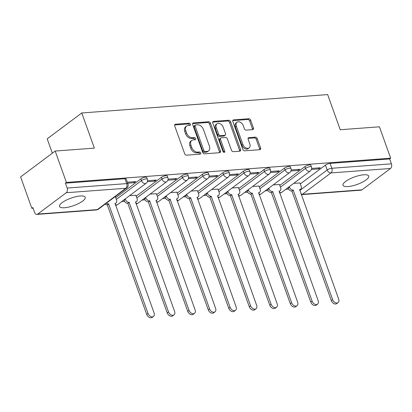 <?xml version="1.0" encoding="UTF-8"?>
<svg xmlns="http://www.w3.org/2000/svg" width="412" height="412" viewBox="0 0 412 412"><rect width="100%" height="100%" fill="white"/><g stroke="black" fill="none" stroke-linecap="round" stroke-linejoin="round"><path stroke-width="0.62" d="M190.437 124.218A1.205 0.834 53.2 0 0 189.144 123.203L175.43 124.228A1.72 1.195 53.2 0 0 174.956 124.403A1.72 1.195 53.2 0 0 174.693 125.876L184.664 153.727A1.72 1.195 53.2 0 0 186.512 155.175L200.222 154.15A1.205 0.834 53.2 0 0 200.556 154.031A1.205 0.834 53.2 0 0 200.737 153.001A1.205 0.834 53.2 0 0 199.449 151.987L197.672 152.116A5.5 3.821 53.2 0 1 191.771 147.475L190.941 145.153A5.5 3.821 53.2 0 1 191.776 140.446A5.5 3.821 53.2 0 1 193.295 139.895L195.072 139.761A1.205 0.834 53.2 0 0 195.401 139.642A1.205 0.834 53.2 0 0 195.587 138.612A1.205 0.834 53.2 0 0 194.294 137.593L192.522 137.726A5.5 3.821 53.2 0 1 186.615 133.086L185.786 130.764A5.5 3.821 53.2 0 1 186.621 126.051A5.5 3.821 53.2 0 1 188.145 125.505L189.917 125.372A1.205 0.834 53.2 0 0 190.251 125.253A1.205 0.834 53.2 0 0 190.437 124.218M189.505 125.403A1.205 0.834 53.2 0 0 189.427 124.975A1.205 0.834 53.2 0 0 188.135 123.96L174.611 124.97M199.81 154.181A1.205 0.834 53.2 0 0 199.732 153.753A1.205 0.834 53.2 0 0 198.44 152.739L196.663 152.873L197.672 152.116M194.66 139.792A1.205 0.834 53.2 0 0 194.577 139.364A1.205 0.834 53.2 0 0 193.29 138.35L191.513 138.483L192.522 137.726M80.242 195.988A13.653 3.981 160.3 0 0 66.064 200.253A13.653 3.981 160.3 0 0 59.524 206.474A13.653 3.981 160.3 0 0 64.514 207.756A13.653 3.981 160.3 0 0 78.692 203.492A13.653 3.981 160.3 0 0 85.233 197.271A13.653 3.981 160.3 0 0 80.242 195.988M363.729 174.796A13.653 3.981 160.3 0 0 349.556 179.06A13.653 3.981 160.3 0 0 343.016 185.282A13.653 3.981 160.3 0 0 348.006 186.564A13.653 3.981 160.3 0 0 362.179 182.3A13.653 3.981 160.3 0 0 368.719 176.078A13.653 3.981 160.3 0 0 363.729 174.796M252.71 129.651A1.72 1.195 53.2 0 0 253.184 129.481A1.72 1.195 53.2 0 0 253.447 128.008L250.645 120.196A1.72 1.195 53.2 0 0 248.802 118.744L233.573 119.882A1.72 1.195 53.2 0 0 233.099 120.057A1.72 1.195 53.2 0 0 232.837 121.53L242.807 149.381A1.72 1.195 53.2 0 0 244.656 150.828L259.884 149.69A1.72 1.195 53.2 0 0 260.358 149.52A1.72 1.195 53.2 0 0 260.621 148.047L257.243 138.607A1.72 1.195 53.2 0 0 255.394 137.16L248.879 137.644A1.72 1.195 53.2 0 0 248.405 137.819A1.72 1.195 53.2 0 0 248.142 139.287L249.816 143.968A4.594 3.193 53.2 0 1 249.121 147.908A4.594 3.193 53.2 0 1 242.91 144.483L236.349 126.149A4.594 3.193 53.2 0 1 237.044 122.215A4.594 3.193 53.2 0 1 243.25 125.634L244.347 128.688A1.72 1.195 53.2 0 0 246.191 130.141L252.71 129.651M66.265 192.723L37.734 214.07A3.502 2.302 -94.3 0 1 36.869 214.41A3.502 2.302 -94.3 0 1 34.587 212.427L32.842 207.54L31.832 208.292L20.6 176.923L55.177 151.05L94.358 148.119L81.772 112.965L327.658 94.585L340.245 129.739L379.426 126.808L390.658 158.177L66.409 182.418L65.4 183.175L67.151 188.057L126.716 183.608A3.502 1.02 -19.7 0 1 127.993 183.937L126.242 179.05A3.502 1.02 -19.7 0 0 124.965 178.72L126.716 183.608A3.502 2.302 -94.3 0 1 125.825 188.269L66.265 192.723A3.502 2.302 -94.3 0 0 67.151 188.057M55.177 151.05L66.409 182.418M210.506 123.198A1.72 1.195 53.2 0 0 208.663 121.746L193.434 122.884A1.72 1.195 53.2 0 0 192.96 123.054A1.72 1.195 53.2 0 0 192.698 124.527L202.668 152.378A1.72 1.195 53.2 0 0 204.517 153.831L219.745 152.692A1.72 1.195 53.2 0 0 220.219 152.517A1.72 1.195 53.2 0 0 220.482 151.05L210.506 123.198L209.502 123.95A1.72 1.195 53.2 0 0 207.658 122.498L192.615 123.626M213.504 121.385L228.732 120.247A1.72 1.195 53.2 0 1 230.576 121.695L240.551 149.546A1.72 1.195 53.2 0 1 240.289 151.019A1.72 1.195 53.2 0 1 239.815 151.194L233.295 151.678A1.72 1.195 53.2 0 1 231.451 150.226L227.409 138.932A1.72 1.195 53.2 0 0 225.565 137.479L221.239 137.804A1.72 1.195 53.2 0 0 220.765 137.979A1.72 1.195 53.2 0 0 220.502 139.447L224.715 151.209A1.205 0.834 53.2 0 1 224.53 152.239A1.205 0.834 53.2 0 1 222.907 151.343L212.767 123.028A1.72 1.195 53.2 0 1 213.03 121.555A1.72 1.195 53.2 0 1 213.504 121.385L212.731 121.962M300.312 183.896L325.439 165.094L327.19 169.976A3.502 1.02 -19.7 0 1 331.835 168.271L391.4 163.822A3.502 2.302 85.7 0 1 390.514 168.482L361.983 189.829A3.502 2.302 85.7 0 1 361.118 190.169L301.553 194.624A3.502 2.302 85.7 0 0 302.418 194.284L361.983 189.829M31.832 208.292L33.078 208.199M121.664 201.581L124.537 201.365M142.176 200.047L145.05 199.83M162.689 198.512L165.562 198.296M183.201 196.977L186.075 196.766M203.713 195.448L206.587 195.231M224.226 193.913L227.1 193.697M244.738 192.378L247.612 192.162M265.251 190.844L268.124 190.632M285.758 189.314L288.637 189.098M52.329 153.176L47.195 138.844L81.772 112.965M390.658 158.177L389.649 158.934L391.4 163.822M115.381 196.787L115.051 196.709M127.73 183.201L134.183 182.717L133.828 181.723M134.183 182.717L135.692 181.584L127.375 182.207M135.893 195.257L129.625 195.618M147.331 181.733L154.696 181.182L154.34 180.193M154.696 181.182L156.205 180.049L147.573 180.698M156.405 193.722L150.138 194.088M167.844 180.198L175.208 179.647L174.853 178.659M175.208 179.647L176.717 178.52L168.086 179.163M176.913 192.188L170.65 192.553M188.356 178.669L195.721 178.118L195.365 177.124M195.721 178.118L197.23 176.985L188.598 177.629M197.425 190.653L191.163 191.019M208.869 177.134L216.233 176.583L215.878 175.589M216.233 176.583L217.742 175.45L209.111 176.099M217.938 189.123L211.675 189.484M229.381 175.6L236.74 175.048L236.385 174.06M236.74 175.048L238.254 173.916L229.618 174.564M238.45 187.589L232.188 187.954M249.888 174.065L257.253 173.514L256.897 172.525M257.253 173.514L258.767 172.386L250.13 173.03M258.963 186.054L252.7 186.42M270.401 172.535L277.765 171.984L277.41 170.99M277.765 171.984L279.279 170.851L270.643 171.495M279.475 184.519L273.213 184.885M290.913 171.001L298.278 170.45L297.922 169.456M298.278 170.45L299.792 169.317L291.155 169.965M279.799 185.431L304.926 166.623L305.549 168.359A3.502 1.02 -19.7 0 1 309.077 166.834A3.502 1.02 -19.7 0 1 311.472 166.984L310.854 165.248A3.502 1.02 160.3 0 0 308.459 165.099A3.502 1.02 160.3 0 0 304.926 166.623M259.287 186.96L284.414 168.158L285.037 169.893A3.502 1.02 -19.7 0 1 288.565 168.369A3.502 1.02 -19.7 0 1 290.965 168.513L290.342 166.783A3.502 1.02 160.3 0 0 287.947 166.633A3.502 1.02 160.3 0 0 284.414 168.158M238.775 188.495L263.901 169.692L264.525 171.428A3.502 1.02 -19.7 0 1 268.052 169.898A3.502 1.02 -19.7 0 1 270.452 170.048L269.829 168.317A3.502 1.02 160.3 0 0 267.434 168.168A3.502 1.02 160.3 0 0 263.901 169.692M218.267 190.03L243.389 171.227L244.012 172.958A3.502 1.02 -19.7 0 1 247.54 171.433A3.502 1.02 -19.7 0 1 249.94 171.583L249.317 169.847A3.502 1.02 160.3 0 0 246.922 169.698A3.502 1.02 160.3 0 0 243.389 171.227M197.755 191.565L222.882 172.757L223.5 174.492A3.502 1.02 -19.7 0 1 227.027 172.968A3.502 1.02 -19.7 0 1 229.427 173.117L228.804 171.382A3.502 1.02 160.3 0 0 226.409 171.232A3.502 1.02 160.3 0 0 222.882 172.757M177.242 193.094L202.369 174.291L202.987 176.027A3.502 1.02 -19.7 0 1 206.52 174.503A3.502 1.02 -19.7 0 1 208.915 174.647L208.292 172.916A3.502 1.02 160.3 0 0 205.897 172.767A3.502 1.02 160.3 0 0 202.369 174.291M156.73 194.629L181.857 175.826L182.475 177.562A3.502 1.02 -19.7 0 1 186.008 176.032A3.502 1.02 -19.7 0 1 188.402 176.182L187.779 174.451A3.502 1.02 160.3 0 0 185.385 174.302A3.502 1.02 160.3 0 0 181.857 175.826M136.218 196.163L161.344 177.361L161.962 179.091A3.502 1.02 -19.7 0 1 165.495 177.567A3.502 1.02 -19.7 0 1 167.89 177.716L167.267 175.981A3.502 1.02 160.3 0 0 164.872 175.831A3.502 1.02 160.3 0 0 161.344 177.361M115.705 197.698L140.832 178.89L141.45 180.626A3.502 1.02 -19.7 0 1 144.983 179.102A3.502 1.02 -19.7 0 1 147.378 179.251L146.754 177.515A3.502 1.02 160.3 0 0 144.36 177.366A3.502 1.02 160.3 0 0 140.832 178.89M311.426 169.466L318.79 168.915L320.304 167.782L311.668 168.431M299.988 182.99L293.725 183.35M318.79 168.915L318.435 167.926M389.649 158.934L330.084 163.384A3.502 1.02 160.3 0 0 325.439 165.094M65.4 183.175L124.965 178.72M186.621 126.051L185.616 126.808A5.5 3.821 53.2 0 0 184.777 131.521L185.786 130.764M191.513 138.483A5.5 3.821 53.2 0 1 185.611 133.838L184.777 131.521M191.776 140.446L190.766 141.198A5.5 3.821 53.2 0 0 189.932 145.91L190.941 145.153M196.663 152.873A5.5 3.821 53.2 0 1 190.761 148.227L189.932 145.91M219.56 152.708A1.72 1.195 53.2 0 0 219.472 151.801L209.502 123.95M195.628 124.944A1.205 0.834 53.2 0 0 195.298 125.063A1.205 0.834 53.2 0 0 195.113 126.093L203.868 150.54A1.205 0.834 53.2 0 0 205.161 151.559L207.03 151.42A5.5 3.821 53.2 0 0 208.549 150.869A5.5 3.821 53.2 0 0 209.389 146.157L203.404 129.445A5.5 3.821 53.2 0 0 197.502 124.805L195.628 124.944M195.298 125.063L194.289 125.82A1.205 0.834 53.2 0 0 194.103 126.85L195.113 126.093M208.549 150.869L207.545 151.621A5.5 3.821 53.2 0 1 206.021 152.172L204.151 152.311A1.205 0.834 53.2 0 1 202.858 151.297L194.103 126.85M212.685 122.122L227.728 120.999L228.732 120.247M239.63 151.204A1.72 1.195 53.2 0 0 239.542 150.303L229.572 122.452A1.72 1.195 53.2 0 0 227.728 120.999M220.765 137.979L219.756 138.731A1.72 1.195 53.2 0 0 219.493 140.204L223.706 151.961L224.715 151.209M223.778 152.285A1.205 0.834 53.2 0 0 223.706 151.961M223.211 127.21A4.594 3.193 53.2 0 0 217.006 123.791A4.594 3.193 53.2 0 0 216.305 127.73L218.618 134.188A1.72 1.195 53.2 0 0 220.461 135.641L224.787 135.316A1.72 1.195 53.2 0 0 225.261 135.141A1.72 1.195 53.2 0 0 225.524 133.673L223.211 127.21M217.006 123.791L215.996 124.542A4.594 3.193 53.2 0 0 215.296 128.482L216.305 127.73M225.261 135.141L224.252 135.898A1.72 1.195 53.2 0 1 223.778 136.068L219.457 136.393A1.72 1.195 53.2 0 1 217.608 134.94L215.296 128.482M237.044 122.215L236.04 122.967A4.594 3.193 53.2 0 0 235.34 126.906L236.349 126.149M249.121 147.908L248.112 148.66A4.594 3.193 53.2 0 1 241.906 145.24L235.34 126.906M259.699 149.705A1.72 1.195 53.2 0 0 259.612 148.804L256.233 139.364A1.72 1.195 53.2 0 0 254.389 137.912L248.055 138.386M252.52 129.667A1.72 1.195 53.2 0 0 252.438 128.765L249.641 120.948A1.72 1.195 53.2 0 0 247.797 119.501L232.754 120.623M106.456 203.142A3.502 2.431 53.2 0 0 108.608 203.894L148.032 313.434A4.027 2.796 53.2 0 0 153.47 316.431A4.027 2.796 53.2 0 0 154.078 312.986L115.051 203.415A3.502 2.431 53.2 0 0 116.019 203.065A3.502 2.431 53.2 0 0 116.55 200.062L115.345 196.689M153.47 316.431L152.157 317.415A4.027 2.796 -126.8 0 1 146.724 314.418L107.295 204.877A3.502 2.431 -126.8 0 1 105.148 204.12M107.496 204.862L108.804 203.878M125.191 198.934L125.361 199.403A3.502 2.431 53.2 0 0 129.121 202.359L168.544 311.905A4.027 2.796 53.2 0 0 173.982 314.902A4.027 2.796 53.2 0 0 174.59 311.451L135.563 201.88A3.502 2.431 53.2 0 0 136.532 201.53A3.502 2.431 53.2 0 0 137.062 198.532L135.857 195.154M173.982 314.902L172.669 315.88A4.027 2.796 -126.8 0 1 167.236 312.883L127.808 203.343A3.502 2.431 -126.8 0 1 124.053 200.387L125.361 199.403M123.883 199.918L124.053 200.387M128.008 203.327L129.316 202.349M145.704 197.405L145.874 197.873A3.502 2.431 53.2 0 0 149.633 200.829L189.057 310.37A4.027 2.796 53.2 0 0 194.495 313.367A4.027 2.796 53.2 0 0 195.103 309.917L156.076 200.345A3.502 2.431 53.2 0 0 157.044 199.995A3.502 2.431 53.2 0 0 157.575 196.998L156.369 193.619M194.495 313.367L193.182 314.346A4.027 2.796 -126.8 0 1 187.743 311.348L148.32 201.808A3.502 2.431 -126.8 0 1 144.56 198.852L145.874 197.873M144.396 198.383L144.56 198.852M148.521 201.792L149.829 200.814M166.216 195.87L166.386 196.339A3.502 2.431 53.2 0 0 170.146 199.295L209.569 308.835A4.027 2.796 53.2 0 0 215.002 311.832A4.027 2.796 53.2 0 0 215.615 308.382L176.588 198.811A3.502 2.431 53.2 0 0 177.557 198.46A3.502 2.431 53.2 0 0 178.087 195.463L176.877 192.085M215.002 311.832L213.694 312.816A4.027 2.796 -126.8 0 1 208.256 309.819L168.832 200.273A3.502 2.431 -126.8 0 1 165.073 197.317L166.386 196.339M164.908 196.848L165.073 197.317M169.033 200.258L170.341 199.279M186.729 194.335L186.899 194.804A3.502 2.431 53.2 0 0 190.658 197.76L230.081 307.301A4.027 2.796 53.2 0 0 235.515 310.298A4.027 2.796 53.2 0 0 236.127 306.852L197.101 197.281A3.502 2.431 53.2 0 0 198.069 196.931A3.502 2.431 53.2 0 0 198.599 193.928L197.389 190.555M235.515 310.298L234.207 311.281A4.027 2.796 -126.8 0 1 228.768 308.284L189.345 198.744A3.502 2.431 -126.8 0 1 185.585 195.788L186.899 194.804M185.421 195.319L185.585 195.788M189.541 198.728L190.854 197.745M207.241 192.806L207.411 193.269A3.502 2.431 53.2 0 0 211.171 196.225L250.594 305.771A4.027 2.796 53.2 0 0 256.027 308.768A4.027 2.796 53.2 0 0 256.64 305.318L217.613 195.746A3.502 2.431 53.2 0 0 218.581 195.396A3.502 2.431 53.2 0 0 219.112 192.399L217.902 189.02M256.027 308.768L254.719 309.747A4.027 2.796 -126.8 0 1 249.281 306.749L209.857 197.209A3.502 2.431 -126.8 0 1 206.098 194.253L207.411 193.269M205.933 193.784L206.098 194.253M210.053 197.194L211.366 196.215M227.754 191.271L227.924 191.74A3.502 2.431 53.2 0 0 231.683 194.696L271.106 304.236A4.027 2.796 53.2 0 0 276.54 307.234A4.027 2.796 53.2 0 0 277.152 303.783L238.126 194.212A3.502 2.431 53.2 0 0 239.094 193.861A3.502 2.431 53.2 0 0 239.624 190.864L238.414 187.486M276.54 307.234L275.231 308.212A4.027 2.796 -126.8 0 1 269.793 305.215L230.37 195.674A3.502 2.431 -126.8 0 1 226.61 192.718L227.924 191.74M226.446 192.25L226.61 192.718M230.565 195.659L231.879 194.68M248.266 189.736L248.436 190.205A3.502 2.431 53.2 0 0 252.19 193.161L291.619 302.702A4.027 2.796 53.2 0 0 297.052 305.699A4.027 2.796 53.2 0 0 297.665 302.248L258.638 192.677A3.502 2.431 53.2 0 0 259.606 192.327A3.502 2.431 53.2 0 0 260.137 189.329L258.927 185.951M297.052 305.699L295.744 306.683A4.027 2.796 -126.8 0 1 290.306 303.685L250.882 194.14A3.502 2.431 -126.8 0 1 247.123 191.183L248.436 190.205M246.958 190.715L247.123 191.183M251.078 194.124L252.391 193.146M268.779 188.202L268.948 188.67A3.502 2.431 53.2 0 0 272.703 191.626L312.131 301.167A4.027 2.796 53.2 0 0 317.564 304.164A4.027 2.796 53.2 0 0 318.177 300.719L279.145 191.147A3.502 2.431 53.2 0 0 280.119 190.797A3.502 2.431 53.2 0 0 280.649 187.795L279.439 184.422M317.564 304.164L316.256 305.148A4.027 2.796 -126.8 0 1 310.818 302.151L271.395 192.61A3.502 2.431 -126.8 0 1 267.635 189.654L268.948 188.67M267.47 189.185L267.635 189.654M271.59 192.595L272.904 191.611M289.291 186.672L289.461 187.136A3.502 2.431 53.2 0 0 293.215 190.092L332.644 299.637A4.027 2.796 53.2 0 0 338.077 302.635A4.027 2.796 53.2 0 0 338.69 299.184L299.658 189.613A3.502 2.431 53.2 0 0 300.631 189.263A3.502 2.431 53.2 0 0 301.162 186.265L299.951 182.887M338.077 302.635L336.769 303.613A4.027 2.796 -126.8 0 1 331.33 300.616L291.907 191.075A3.502 2.431 -126.8 0 1 288.148 188.119L289.461 187.136M287.983 187.651L288.148 188.119M292.103 191.06L293.416 190.081M188.135 123.96L189.144 123.203M198.44 152.739L199.449 151.987M193.29 138.35L194.294 137.593M299.776 190.493L327.19 169.976A3.502 2.431 -126.8 0 0 330.949 172.932L302.418 194.284A3.502 2.431 -126.8 0 1 301.028 193.995M390.514 168.482L330.949 172.932A3.502 2.302 -94.3 0 0 331.835 168.271L330.084 163.384M37.734 214.07L97.299 209.615L125.825 188.269A3.502 2.431 53.2 0 0 126.793 187.918A3.502 3.502 0 0 0 127.993 183.937M280.423 187.161L305.549 168.359A3.502 2.431 -126.8 0 0 309.309 171.315A3.502 2.431 -126.8 0 0 310.277 170.965A3.502 3.502 0 0 0 311.472 166.984M259.91 188.696L285.037 169.893A3.502 2.431 -126.8 0 0 288.797 172.849A3.502 2.431 -126.8 0 0 289.765 172.499A3.502 3.502 0 0 0 290.965 168.513M239.398 190.231L264.525 171.428A3.502 2.431 -126.8 0 0 268.284 174.384A3.502 2.431 -126.8 0 0 269.252 174.034A3.502 3.502 0 0 0 270.452 170.048M218.885 191.765L244.012 172.958A3.502 2.431 -126.8 0 0 247.772 175.914A3.502 2.431 -126.8 0 0 248.74 175.564A3.502 3.502 0 0 0 249.94 171.583M198.373 193.295L223.5 174.492A3.502 2.431 -126.8 0 0 227.259 177.448A3.502 2.431 -126.8 0 0 228.227 177.098A3.502 3.502 0 0 0 229.427 173.117M177.86 194.83L202.987 176.027A3.502 2.431 -126.8 0 0 206.747 178.983A3.502 2.431 -126.8 0 0 207.715 178.633A3.502 3.502 0 0 0 208.915 174.647M157.348 196.364L182.475 177.562A3.502 2.431 -126.8 0 0 186.234 180.518A3.502 2.431 -126.8 0 0 187.203 180.168A3.502 3.502 0 0 0 188.402 176.182M136.835 197.899L161.962 179.091A3.502 2.431 -126.8 0 0 165.722 182.047A3.502 2.431 -126.8 0 0 166.69 181.697A3.502 3.502 0 0 0 167.89 177.716M116.323 199.429L141.45 180.626A3.502 2.431 -126.8 0 0 145.209 183.582A3.502 2.431 -126.8 0 0 146.178 183.232A3.502 3.502 0 0 0 147.378 179.251M146.178 183.232L117.652 204.584A3.502 2.431 -126.8 0 1 116.684 204.934A3.502 2.431 53.2 0 1 115.288 204.64M166.69 181.697L138.164 203.049A3.502 2.431 -126.8 0 1 137.196 203.399A3.502 2.431 53.2 0 1 135.8 203.111M187.203 180.168L158.677 201.514A3.502 2.431 -126.8 0 1 157.708 201.865A3.502 2.431 53.2 0 1 156.313 201.576M207.715 178.633L179.189 199.98A3.502 2.431 -126.8 0 1 178.221 200.33A3.502 2.431 53.2 0 1 176.825 200.041M228.227 177.098L199.702 198.45A3.502 2.431 -126.8 0 1 198.733 198.8A3.502 2.431 53.2 0 1 197.338 198.507M248.74 175.564L220.214 196.915A3.502 2.431 -126.8 0 1 219.241 197.266A3.502 2.431 53.2 0 1 217.85 196.977M269.252 174.034L240.721 195.381A3.502 2.431 -126.8 0 1 239.753 195.731A3.502 2.431 53.2 0 1 238.363 195.442M289.765 172.499L261.234 193.846A3.502 2.431 -126.8 0 1 260.266 194.196A3.502 2.431 53.2 0 1 258.875 193.908M310.277 170.965L281.746 192.316A3.502 2.431 -126.8 0 1 280.778 192.667A3.502 2.431 53.2 0 1 279.387 192.373M98.267 209.265A3.502 2.431 53.2 0 1 97.299 209.615A3.502 2.302 85.7 0 1 96.429 209.955A3.502 3.502 0 0 0 98.267 209.265L126.793 187.918M185.611 133.838L186.615 133.086M190.761 148.227L191.771 147.475M174.657 124.81L175.43 124.228M219.472 151.801L220.482 151.05M192.662 123.466L193.434 122.884M207.658 122.498L208.663 121.746M202.858 151.297L203.868 150.54M204.151 152.311L205.161 151.559M206.021 152.172L207.03 151.42M229.572 122.452L230.576 121.695M239.542 150.303L240.551 149.546M219.493 140.204L220.502 139.447M217.608 134.94L218.618 134.188M219.457 136.393L220.461 135.641M223.778 136.068L224.787 135.316M241.906 145.24L242.91 144.483M248.106 138.226L248.879 137.644M254.389 137.912L255.394 137.16M256.233 139.364L257.243 138.607M259.612 148.804L260.621 148.047M232.801 120.464L233.573 119.882M247.797 119.501L248.802 118.744M249.641 120.948L250.645 120.196M252.438 128.765L253.447 128.008M107.295 204.877L108.608 203.894M146.724 314.418L148.032 313.434M127.808 203.343L129.121 202.359M167.236 312.883L168.544 311.905M148.32 201.808L149.633 200.829M187.743 311.348L189.057 310.37M168.832 200.273L170.146 199.295M208.256 309.819L209.569 308.835M189.345 198.744L190.658 197.76M228.768 308.284L230.081 307.301M209.857 197.209L211.171 196.225M249.281 306.749L250.594 305.771M230.37 195.674L231.683 194.696M269.793 305.215L271.106 304.236M250.882 194.14L252.19 193.161M290.306 303.685L291.619 302.702M271.395 192.61L272.703 191.626M310.818 302.151L312.131 301.167M291.907 191.075L293.215 190.092M331.33 300.616L332.644 299.637M115.515 205.279A3.502 3.502 0 0 0 117.652 204.584M136.027 203.744A3.502 3.502 0 0 0 138.164 203.049M156.539 202.215A3.502 3.502 0 0 0 158.677 201.514M177.052 200.68A3.502 3.502 0 0 0 179.189 199.98M197.564 199.145A3.502 3.502 0 0 0 199.702 198.45M218.077 197.611A3.502 3.502 0 0 0 220.214 196.915M238.589 196.081A3.502 3.502 0 0 0 240.721 195.381M259.102 194.546A3.502 3.502 0 0 0 261.234 193.846M279.614 193.012A3.502 3.502 0 0 0 281.746 192.316M301.254 194.634A3.502 3.502 0 0 0 301.553 194.624M36.869 214.41L96.429 209.955M114.994 203.827L116.019 203.065M135.507 202.292L136.532 201.53M156.019 200.762L157.044 199.995M176.532 199.228L177.557 198.46M197.044 197.693L198.069 196.931M217.557 196.163L218.581 195.396M238.069 194.629L239.094 193.861M258.582 193.094L259.606 192.327M279.094 191.559L280.119 190.797M299.606 190.03L300.631 189.263"/></g></svg>

